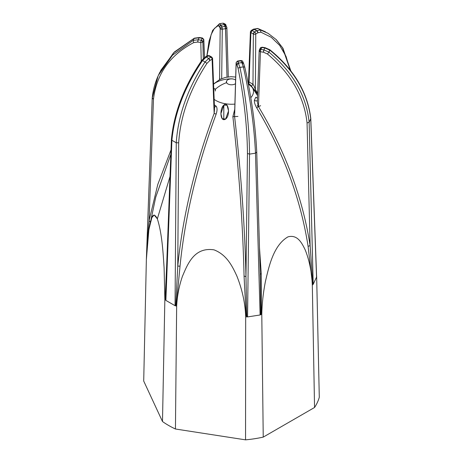 <?xml version="1.0" encoding="UTF-8"?>
<svg xmlns="http://www.w3.org/2000/svg" width="463" height="463" viewBox="0 0 463 463"><rect width="100%" height="100%" fill="white"/><g stroke="black" fill="none" stroke-linecap="round" stroke-linejoin="round"><path stroke-width="0.69" d="M252.954 88.381L257.55 95.598L252.619 87.964A22.01 12.704 0 0 0 251.386 86.095A22.01 12.704 180 0 1 252.619 87.964A25.737 20.164 153.1 0 0 248.371 84.231A25.737 20.164 -26.9 0 1 252.619 87.964A22.01 12.704 180 0 1 250.784 97.664A22.01 12.704 0 0 0 252.619 87.964L257.607 94.001L252.925 88.259M215.405 89.897L215.33 89.29A25.737 20.164 -26.9 0 1 226.592 82.669A5.11 2.952 180 0 1 226.39 81.841A5.11 2.952 180 0 1 226.592 81.008A5.11 2.952 180 0 1 230.597 78.936A5.11 2.952 180 0 1 235.603 80.076A5.11 2.952 0 0 0 230.597 78.936A5.11 2.952 0 0 0 226.592 81.008A5.11 2.952 0 0 0 226.592 82.669A25.737 20.164 153.1 0 0 215.33 89.29L213.732 88.462L215.243 89.052L215.341 90.563M215.243 91.026L215.243 89.052L215.243 91.026M226.592 82.669A5.11 2.952 0 0 0 230.516 84.735A5.11 2.952 0 0 0 235.499 83.681A5.11 2.952 180 0 1 230.516 84.735A5.11 2.952 180 0 1 226.592 82.669L226.592 81.008L226.592 82.669M234.897 104.094A22.01 12.704 180 0 1 214.143 99.354A22.01 12.704 0 0 0 234.897 104.094M260.484 314.753A86.315 49.836 0 0 0 261.792 314.475L263.233 437.113A88.908 51.329 180 0 1 245.546 439.85L245.679 316.97A86.315 49.836 0 0 0 247.178 316.819A86.315 49.836 180 0 1 245.679 316.97L245.546 439.85A88.908 51.329 0 0 0 263.233 437.113L314.551 407.486L312.322 285.306A86.315 49.836 0 0 0 312.93 284.34A86.315 49.836 180 0 1 312.322 285.306L314.551 407.486A88.908 51.329 0 0 0 319.291 397.271A88.908 51.329 180 0 1 314.551 407.486L263.233 437.113L261.792 314.475C261.983 303.884 263.198 292.853 265.438 281.388C268.818 267.186 273.211 245.384 287.98 236.853C297.478 234.336 301.749 242.82 305.146 249.76C309.353 260.218 311.749 272.065 312.322 285.306C311.749 272.065 309.353 260.218 305.146 249.76C301.749 242.82 297.478 234.336 287.98 236.853C273.211 245.384 268.818 267.186 265.438 281.388C263.198 292.853 261.983 303.884 261.792 314.475A86.315 49.836 180 0 1 260.484 314.753M175.408 305.69A86.315 49.836 0 0 0 176.652 306.292L175.442 429.004A88.908 51.329 180 0 1 162.49 421.527L164.851 299.48A86.315 49.836 0 0 0 165.598 299.995A86.315 49.836 180 0 1 164.851 299.48L162.49 421.527L143.709 381.055L146.36 259.627C146.684 249.939 147.356 241.13 148.368 233.202C149.925 223.641 151.91 208.165 157.345 218.843C162.096 233.612 163.126 253.105 164.122 268.187L164.851 299.48L164.122 268.187C163.126 253.105 162.096 233.612 157.345 218.843L170.014 176.472L157.345 218.843L154.185 214.994L151.87 217.61L148.889 229.579L146.36 259.627L143.709 381.055L162.49 421.527A88.908 51.329 0 0 0 175.442 429.004L245.546 439.85L175.442 429.004L176.652 306.292C177.184 295.938 179.106 285.955 182.422 276.342C187.359 264.911 193.858 246.738 214.028 249.858C226.928 254.806 232.484 266.561 236.894 276.11C242.311 289.769 245.24 303.392 245.679 316.97C245.24 303.392 242.311 289.769 236.894 276.11C232.484 266.561 226.928 254.806 214.028 249.858C193.858 246.738 187.359 264.911 182.422 276.342C179.106 285.955 177.184 295.938 176.652 306.292A86.315 49.836 180 0 1 175.408 305.69M316.588 276.185A86.315 49.836 0 0 0 316.64 276L319.291 397.271L316.64 276A86.315 49.836 180 0 1 316.588 276.185M246.513 315.905L247.566 316.918L260.113 314.979L247.566 316.918L249.54 154.121L255.495 153.195L260.113 314.979L260.976 313.665M165.43 298.884L165.876 300.4L175.055 305.702L165.876 300.4L171.9 140.266L176.264 142.783L175.055 305.702L176.021 304.995M242.815 61.926A1.702 1.343 155.1 0 0 242.71 61.486A1.702 1.343 155.1 0 0 241.165 60.815L243.347 66.892C250.124 96.917 254.175 125.687 255.495 153.195L249.54 154.121C249.262 126.445 246.067 97.543 239.95 67.413L243.347 66.892L239.938 67.361M205.04 61.984L205.022 62.013C187.648 88.508 178.058 115.432 176.264 142.783L171.9 140.266C174.464 113.354 184.679 86.795 202.534 60.578L205.022 62.013L202.534 60.578L206.22 57.03L208.437 55.751L210.891 57.163L211.741 57.082A1.702 0.984 120 0 0 210.891 57.163L208.674 58.448L206.22 57.03L208.651 58.46M257.978 28.567L265.392 31.773L257.978 28.567L260.466 30.002L257.741 28.463L254.326 29.256L256.78 30.674L254.563 31.953L252.109 30.535L250.905 32.589A1.702 0.972 -177.8 0 1 250.408 31.866A1.702 0.972 2.2 0 0 250.905 32.589A1.702 0.984 -60 0 1 252.109 30.535L254.326 29.256L257.978 28.567M290.33 70.231L282.552 47.851L276.087 39.505L268.1 33.342L260.449 29.997M263.939 49.906L264.807 47.967L261.774 47.498L264.807 47.967L263.91 49.9L260.877 49.431L261.774 47.498A1.702 0.359 -81.2 0 1 262.035 47.203A1.702 0.359 98.8 0 0 261.774 47.498L260.131 48.598M238.642 63.107L241.981 62.563L240.905 60.52A1.702 0.359 81.2 0 1 241.165 60.815L237.82 61.33L241.165 60.815A1.702 1.343 -24.9 0 1 242.71 61.486L243.526 63.234A1.702 1.343 155.1 0 0 241.981 62.563L238.63 63.078L237.82 61.33A1.702 1.343 155.1 0 0 236.171 62.951A1.702 1.013 -178.3 0 1 236.113 62.673L236.182 62.974M176.322 305.036L180.02 266.179L176.322 305.036L175.743 305.401L177.763 266.069L175.743 305.401L175.055 305.702L176.264 142.783L178.672 142.835L177.763 266.069L180.02 266.179C184.98 216.713 197.03 166.014 216.163 114.077C217.361 110.397 217.338 107.734 216.076 106.096L214.357 104.904L216.076 106.096L214.456 107.48L216.076 106.096C217.338 107.734 217.361 110.397 216.163 114.077L214.155 113.441L214.519 109.17L214.155 113.441L212.095 59.229L214.155 113.441C194.842 165.528 182.711 216.406 177.763 266.069L178.672 142.835C180.443 115.918 189.871 89.428 206.961 63.362L209.878 60.508L212.095 59.229L209.878 60.508A1.702 0.984 -120 0 0 208.674 58.448L209.878 60.508L206.961 63.362L205.022 62.013L206.961 63.362C189.871 89.428 180.443 115.918 178.672 142.835L176.264 142.783C178.058 115.432 187.648 88.508 205.022 62.013L208.674 58.448L210.891 57.163A1.702 0.984 60 0 1 212.095 59.229A1.702 0.99 -2.2 0 0 212.592 58.494A1.702 0.99 177.8 0 1 212.095 59.229A1.702 0.984 -120 0 0 210.891 57.163L208.437 55.751A1.702 0.984 -120 0 0 207.586 55.664A1.702 0.984 -120 0 0 207.233 56.422M260.229 48.175L259.332 50.108A1.702 1.343 -155.1 0 0 259.234 50.531L259.332 50.108A1.702 1.343 -155.1 0 1 260.877 49.431L263.91 49.9A1.702 0.359 98.8 0 0 263.47 52.221L263.91 49.9L268.916 52.128L267.469 54.003L268.916 52.128C292.888 72.228 306.298 95.592 309.134 122.232L310.731 118.788L316.553 277.088L313.191 284.334L309.134 122.226L307.05 122.973C304.249 96.767 291.053 73.779 267.469 54.003L263.47 52.221L260.438 51.752A1.702 0.359 -81.2 0 1 260.877 49.431A1.702 0.359 98.8 0 0 260.438 51.752A1.702 0.972 -177.9 0 1 259.176 50.762A1.702 0.972 -177.9 0 1 259.234 50.531L260.877 49.431L261.774 47.498A1.702 1.343 24.9 0 0 260.229 48.175L262.035 47.203L265.067 47.672A1.702 0.359 98.8 0 0 264.807 47.967L265.067 47.672A1.702 0.359 98.8 0 1 265.073 47.677L269.877 49.778C293.988 69.427 307.623 92.322 310.789 118.476L310.731 118.788C307.611 92.762 293.976 69.884 269.825 50.166C293.976 69.884 307.611 92.762 310.731 118.788L309.134 122.226C306.298 95.592 292.888 72.228 268.916 52.128L269.825 50.166L264.807 47.967L269.825 50.166L268.887 52.111M193.175 40.408L193.737 42.596L193.175 40.408L172.468 55.224L158.433 75.266L172.473 55.219L193.175 40.408L198.193 39.737L197.753 42.052L200.786 42.521A1.702 0.949 -1.4 0 0 202.869 41.815L203.292 58.575L202.869 41.815L203.766 39.882L202.869 41.815A1.702 1.343 -155.1 0 0 201.226 40.206L202.123 38.267A1.702 0.359 -81.2 0 1 202.383 37.978A1.702 0.359 98.8 0 0 202.123 38.267A1.702 1.343 24.9 0 1 203.766 39.882L203.824 39.598A1.702 0.995 177.9 0 1 203.766 39.882L202.123 38.267L199.09 37.798L194.338 38.18L173.573 52.84L159.776 72.373L173.573 52.846L194.084 38.452L193.175 40.408L194.084 38.452L199.09 37.798L198.193 39.737L201.226 40.206L202.869 41.815A1.702 0.949 178.6 0 1 200.786 42.521A1.702 0.359 -81.2 0 1 201.226 40.206L198.193 39.737L199.09 37.798L202.123 38.267L201.226 40.206A1.702 0.359 98.8 0 0 200.786 42.521L197.753 42.052L193.737 42.596C169.979 55.045 156.558 73.918 153.473 99.215L152.269 97.959L158.08 76.036M219.653 23.688L218.276 25.598L219.653 23.688L221.019 25.141L221.835 26.889A1.702 1.343 155.1 0 0 220.185 28.509A1.702 0.943 0.7 0 0 222.275 29.192L221.679 78.646L222.275 29.192L225.626 28.677L226.887 27.716A1.702 0.955 -1.6 0 0 226.829 27.485A1.702 1.343 155.1 0 0 226.731 27.045A1.702 1.343 155.1 0 0 225.18 26.374A1.702 0.359 81.2 0 1 225.626 28.677L222.275 29.192A1.702 0.359 -98.8 0 0 221.835 26.889L222.275 29.192A1.702 0.943 -179.3 0 1 220.185 28.509A1.702 1.343 -24.9 0 1 221.835 26.889L221.019 25.141L224.37 24.62L225.18 26.374L221.835 26.889L225.18 26.374A1.702 1.343 -24.9 0 1 226.731 27.045A1.702 1.343 -24.9 0 1 226.829 27.485A1.702 0.955 178.4 0 1 226.887 27.716A1.702 0.955 178.4 0 1 225.626 28.677L224.37 24.62L221.007 25.112M251.259 30.454A1.702 0.984 60 0 1 252.109 30.535L254.563 31.953A1.702 0.984 60 0 1 255.767 34.013A1.702 0.943 -179.6 0 1 253.354 34.002L254.563 31.953L256.78 30.674L253.475 29.169A1.702 0.984 60 0 1 254.326 29.256L252.109 30.535A1.702 0.984 -120 0 0 251.259 30.454A1.702 0.984 -120 0 0 250.905 31.206A1.702 0.972 2.2 0 0 250.408 31.866L251.259 30.454L253.475 29.169L257.741 28.463L268.1 33.342L276.313 39.679L282.934 48.216L290.822 70.862M146.395 258.632L152.211 98.191L153.473 99.215L149.069 220.677L157.785 184.471L171.015 149.919L157.785 184.471L149.069 220.677L153.473 99.215C156.558 73.918 169.979 55.045 193.737 42.596L197.753 42.052A1.702 0.359 -81.2 0 1 198.193 39.737L198.164 39.731M211.741 57.082L212.592 58.494A1.702 0.99 -2.2 0 0 212.095 57.823A1.702 0.984 120 0 0 211.741 57.082L209.293 55.664L207.586 55.664A1.702 0.984 60 0 1 208.437 55.751A1.702 0.984 -60 0 1 209.293 55.664L206.22 57.03L202.534 60.578C184.679 86.795 174.464 113.354 171.9 140.266L171.403 139.531L171.9 140.266L165.876 300.4L165.482 299.474L166.009 282.968L171.403 139.554M242.71 61.486C242.681 61.006 242.08 60.682 240.905 60.52L237.56 61.035L239.95 67.413C246.067 97.543 249.262 126.445 249.534 154.121L247.45 153.473C247.184 126.243 244.047 97.809 238.034 68.171L239.95 67.413L238.034 68.171L236.987 64.704L238.63 63.078A1.702 1.343 155.1 0 0 236.987 64.704L236.171 62.951A1.702 1.343 -24.9 0 1 237.82 61.33A1.702 0.359 -98.8 0 0 237.56 61.035L236.113 62.673A1.702 1.013 1.7 0 0 236.171 62.951L238.034 68.171C244.047 97.809 247.184 126.243 247.45 153.473L245.963 276.619C244.846 226.019 241.055 172.682 234.596 116.601L236.171 62.951L234.538 116.323M256.803 30.656L260.466 30.002L268.1 33.342M219.74 23.677L223.091 23.156L224.37 24.62L223.05 23.162M248.481 83.097L249.048 81.974L252.983 84.249C253.817 85.377 254.604 87.177 255.356 89.648C254.604 87.177 253.817 85.377 252.983 84.249L253.354 34.002A1.702 0.943 0.4 0 0 255.767 34.013L255.356 89.648L257.648 92.936L255.356 89.648L255.767 34.013L257.984 32.734L260.935 32.202L271.266 37.289L279.733 45.449L286.047 56.417L290 69.809L286.047 56.417L279.733 45.449L271.266 37.289L260.935 32.202L260.466 30.002L260.935 32.202L257.984 32.734L256.78 30.674A1.702 0.984 60 0 1 257.984 32.734L255.767 34.013A1.702 0.984 -120 0 0 254.563 31.953A1.702 0.984 120 0 0 253.354 34.002L250.905 32.589L253.354 34.002L252.983 84.249L249.048 81.974L250.905 32.589L249.048 81.974L248.608 82.345M226.013 25.731L224.37 24.62A1.702 1.343 -24.9 0 1 225.915 25.297C226.066 24.568 225.122 23.85 223.091 23.156L219.694 23.677M218.276 25.598L214.392 28.405L211.134 34.569L206.915 56.052L211.134 34.569L214.392 28.405L218.276 25.598L219.375 26.761L218.276 25.598M221.019 25.141L219.375 26.761A1.702 1.343 -24.9 0 1 221.019 25.141M220.18 28.492L219.375 26.761L220.185 28.509L219.566 79.63L220.185 28.509L222.356 29.181M199.09 37.798A1.702 0.359 -81.2 0 1 199.35 37.509L194.338 38.18L174.429 51.949L160.638 70.584M202.065 60.537L202.534 60.578L202.065 60.537M171.403 139.531C173.978 112.706 184.135 86.292 201.868 60.283L205.369 56.949L206.22 57.03A1.702 0.984 -120 0 0 205.369 56.943A1.702 0.984 -120 0 0 205.346 56.961M260.385 279.397L260.796 314.221L260.113 314.979L255.495 153.195L256.705 152.043L255.495 153.195C254.175 125.687 250.124 96.917 243.347 66.892L244.724 67.135L243.347 66.892L241.981 62.563L243.625 63.674M243.532 63.252A1.702 1.343 155.1 0 0 243.526 63.234L244.736 67.031C251.432 96.663 255.437 125.074 256.757 152.258L260.438 281.11L260.194 274.42L261.23 273.425L261.346 313.48L260.796 314.221L260.432 281.093M269.263 50.143L269.825 50.166M223.826 105.142L223.785 119.697L223.826 105.142L227.061 105.246L228.554 110.912L225.608 119.084L222.165 118.684L220.88 113.719L223.826 105.142C219.514 108.406 220 122.712 225.608 119.084C230.782 115.281 228.242 100.448 223.826 105.142M165.181 298.606L166.628 266.387L165.181 298.606L165.482 299.474L167.34 260.056M237.947 116.421L234.596 116.601C241.055 172.682 244.846 226.019 245.963 276.619L246.779 316.385L245.963 276.619L247.45 153.473L249.534 154.121L247.566 316.918L246.125 315.835L244.059 276.081C242.913 225.678 239.186 172.537 232.877 116.664L234.741 109.349L232.877 116.664L234.596 116.601L234.579 114.934M234.573 115.038L234.596 116.601L232.877 116.664C239.186 172.537 242.913 225.678 244.059 276.081L246.125 315.835M245.963 276.619L244.059 276.081M312.583 283.871L313.191 284.334L316.553 277.088L310.731 118.788M260.594 105.72L258.452 106.588L260.438 51.752L263.47 52.221L267.469 54.003C291.053 73.779 304.249 96.767 307.05 122.973L310.117 245.593C302.663 197.851 285.44 151.517 258.452 106.588L257.185 105.599M316.553 276.104L316.553 277.088L316.553 276.104M259.234 50.531A1.702 0.972 2.1 0 0 259.176 50.762L259.176 50.762A1.702 0.972 2.1 0 0 260.438 51.752L258.452 106.588C285.44 151.517 302.657 197.851 310.117 245.593L312.797 284.195L310.117 245.593L307.05 122.973L309.134 122.232L313.191 284.334L312.444 283.981L308.103 246.362L312.444 283.981M257.44 100.054C257.26 101.397 257.596 103.579 258.452 106.588C257.596 103.579 257.26 101.397 257.44 100.054C256.896 101.252 255.894 101.287 254.424 100.164C254.135 102.045 254.887 104.592 256.693 107.81C283.524 152.634 300.661 198.818 308.103 246.362C300.661 198.818 283.524 152.634 256.693 107.81C254.887 104.592 254.135 102.045 254.424 100.164L255.784 97.236L254.424 100.164C255.894 101.287 256.896 101.252 257.44 100.054L257.37 100.529M259.332 50.108L259.176 50.762L260.559 51.769M257.463 98.034L255.784 97.236L257.463 98.034M261.346 313.48L261.23 273.425L259.483 247.699L261.23 273.425L260.194 274.42M257.457 98.208L255.784 97.236L257.457 98.208M258.452 106.588L256.693 107.81L258.452 106.588M310.117 245.593L308.103 246.362L310.117 245.593M249.048 81.974L248.758 83.346L249.048 81.974M252.983 84.249L251.478 86.211L252.983 84.249M255.356 89.648L254.974 90.569L255.356 89.648M225.539 28.689L227.003 77.095L225.626 28.677A1.702 0.955 -1.6 0 0 226.887 27.716L225.915 25.297M220.29 79.266L219.52 78.467M203.761 39.893L204.42 57.58L203.766 39.882A1.702 0.995 -2.1 0 0 203.824 39.598L202.383 37.978L199.35 37.509M200.786 42.521L201.249 61.18L200.786 42.521M146.829 249.8L149.069 220.677L147.431 239.678M257.607 93.983L251.386 86.095A22.01 12.704 0 0 0 248.18 83.253M232.38 78.849A22.01 12.704 0 0 0 213.57 84.173M148.889 229.579L155.788 196.954L170.847 154.347L155.713 197.232M216.163 114.077C197.03 166.014 184.98 216.713 180.02 266.179L177.763 266.069C182.711 216.406 194.842 165.528 214.155 113.441L216.163 114.077M150.296 221.951L149.069 220.677M251.386 86.095L248.081 82.755M235.69 77.043L230.985 76.702L225.209 77.477L219.832 79.497L213.559 83.982M152.211 98.156C153.021 90.1 155.099 82.472 158.433 75.266L159.776 72.373M219.491 23.723L212.65 30.373L209.062 41.074L206.822 56.11M205.369 56.943L207.586 55.664M214.519 109.175L212.592 58.494M234.573 115.056L236.113 62.673L234.573 115.056M316.605 276.625L310.789 118.511M257.37 100.558L259.176 50.762L257.37 100.558M248.475 83.155L250.408 31.866M228.288 76.899L226.887 27.716L228.288 76.899M204.484 57.534L203.824 39.598L204.484 57.534"/></g></svg>
